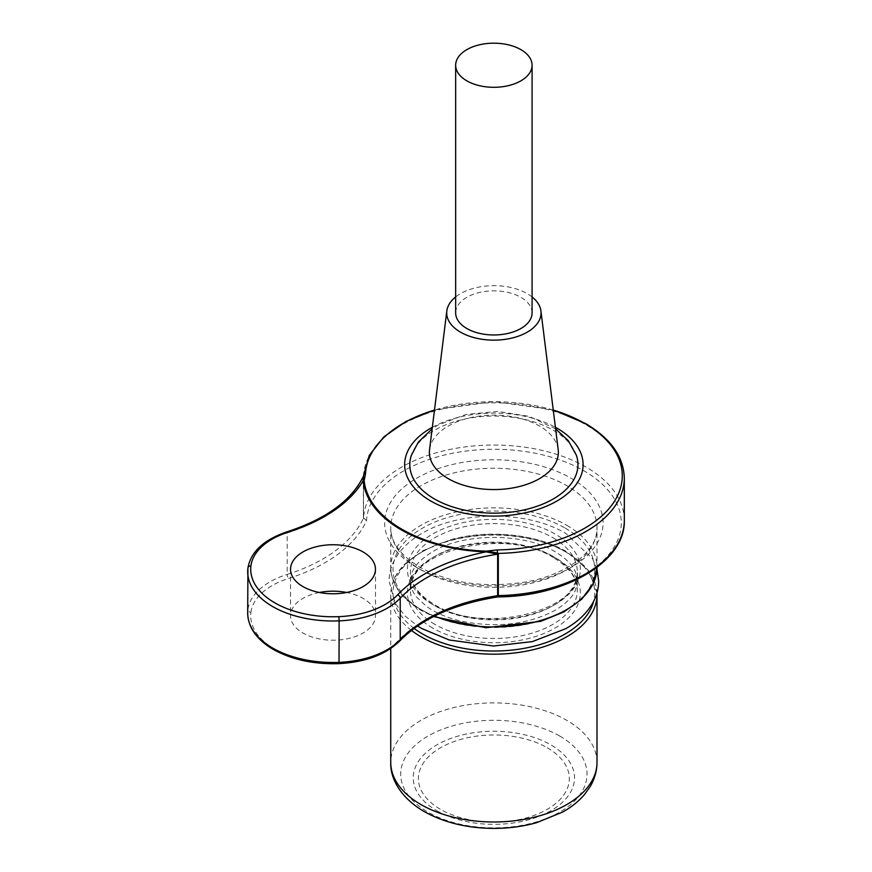 <?xml version="1.0" encoding="UTF-8"?>
<svg xmlns="http://www.w3.org/2000/svg" width="872" height="872" viewBox="0 0 872 872"><rect width="100%" height="100%" fill="white"/><g stroke="black" fill="none" stroke-linecap="round" stroke-linejoin="round"><path stroke-width="0.65" stroke-dasharray="4.36 3.27" d="M319.37 592.48A42.466 24.514 0 0 0 290.54 615.708A42.466 24.514 0 0 0 302.976 633.039A42.466 24.514 0 0 0 349.258 638.359A42.466 24.514 0 0 0 375.472 615.708A42.466 24.514 0 0 0 363.035 598.366A42.466 24.514 0 0 0 346.642 592.48M532.083 312.906A38.215 22.062 0 0 0 520.889 297.308A38.215 22.062 0 0 0 479.251 292.523A38.215 22.062 0 0 0 455.653 312.906M532.083 296.938A47.175 27.239 0 0 0 460.514 293.657A47.175 27.239 0 0 0 455.653 296.938M558.189 449.68A64.474 37.224 0 0 0 516.398 417.47A64.474 37.224 0 0 0 448.284 426.027A64.474 37.224 0 0 0 429.558 449.68M576.403 455.315A84.083 48.549 0 0 0 518.437 418.168A84.083 48.549 0 0 0 434.42 430.278A84.083 48.549 0 0 0 411.344 455.315M363.319 476.472L363.417 518.175L366.523 520.704L363.515 517.783L363.504 475.741A130.429 75.308 180 0 1 445.886 408.129A130.429 75.308 180 0 1 586.104 424.904A130.429 75.308 180 0 1 624.308 478.15M432.349 427.302A89.216 51.503 180 0 1 555.399 427.302M498.315 595.609L497.552 596.35L497.65 595.674M363.493 475.905A3.03 2.823 177.3 0 1 363.373 476.493M559.737 736.055A93.151 53.781 180 0 1 559.737 812.115A93.151 53.781 180 0 1 427.999 812.115A93.151 53.781 180 0 1 427.999 736.055A93.151 53.781 180 0 1 559.737 736.055M597.004 762.444A103.136 59.547 0 0 0 566.8 720.348A103.136 59.547 0 0 0 454.41 707.432A103.136 59.547 0 0 0 390.743 762.444M436.85 810.72A80.638 46.554 0 0 0 550.897 810.72A80.638 46.554 0 0 0 550.897 744.884A80.638 46.554 0 0 0 436.85 744.884A80.638 46.554 0 0 0 436.85 810.72M547.224 747.74A75.461 43.567 180 0 1 547.224 809.358A75.461 43.567 180 0 1 440.513 809.358A75.461 43.567 180 0 1 440.513 747.74A75.461 43.567 180 0 1 547.224 747.74M553.262 410.08A128.402 74.131 0 0 0 434.485 410.08M250.94 612.297A72.801 42.03 180 0 1 288.643 578.43A159.38 92.018 0 0 0 366.523 520.704A127.399 73.553 180 0 1 495.1 449.276A127.399 73.553 180 0 1 621.267 522.121A127.399 73.553 180 0 1 497.552 596.35A159.38 92.018 0 0 0 397.567 641.312A72.801 42.03 180 0 1 338.903 663.08A82.273 47.502 180 0 1 274.833 649.291A82.273 47.502 180 0 1 250.94 612.297A3.03 2.474 7.1 0 1 247.91 609.702A85.314 49.257 0 0 0 247.692 613.223M411.431 630.423A103.136 59.547 180 0 1 390.743 594.649A103.136 59.547 180 0 1 454.41 539.637A103.136 59.547 180 0 1 566.8 552.554A103.136 59.547 180 0 1 597.004 594.649M414.091 628.418A100.858 58.228 180 0 1 427.226 549.088A100.858 58.228 180 0 1 565.187 551.616A100.858 58.228 180 0 1 593.658 601.244M434.888 624.374A83.418 48.156 180 0 1 410.461 590.322A83.418 48.156 180 0 1 461.953 545.828A83.418 48.156 180 0 1 552.859 556.26A83.418 48.156 180 0 1 577.286 590.322A83.418 48.156 180 0 1 525.794 634.816A83.418 48.156 180 0 1 434.888 624.374M432.741 628.091A86.448 49.911 180 0 1 432.741 557.502A86.448 49.911 180 0 1 555.006 557.502A86.448 49.911 180 0 1 555.006 628.091A86.448 49.911 180 0 1 432.741 628.091M552.859 537.686A83.418 48.156 180 0 1 577.286 571.749A83.418 48.156 180 0 1 525.794 616.242A83.418 48.156 180 0 1 434.888 605.8A83.418 48.156 180 0 1 410.461 571.749A83.418 48.156 180 0 1 461.953 527.255A83.418 48.156 180 0 1 552.859 537.686M432.741 604.558A86.448 49.911 180 0 1 432.741 533.969A86.448 49.911 180 0 1 555.006 533.969A86.448 49.911 180 0 1 555.006 604.558A86.448 49.911 180 0 1 432.741 604.558M566.8 525.304A103.136 59.547 180 0 1 597.004 567.41L597.004 527.778A103.136 59.547 180 0 1 533.337 582.79A103.136 59.547 180 0 1 420.947 569.885A103.136 59.547 180 0 1 390.743 527.778A103.136 59.547 180 0 1 454.41 472.777A103.136 59.547 180 0 1 566.8 485.682A103.136 59.547 180 0 1 597.004 527.778C598.345 550.352 566.964 575.923 522.143 582.54C482.881 587.946 448.731 582.801 419.694 567.105C400.357 555.268 390.7 542.155 390.743 527.778L390.743 567.41A103.136 59.547 180 0 1 454.41 512.398A103.136 59.547 180 0 1 566.8 525.304M434.496 616.09A103.136 59.547 180 0 1 420.947 609.517A103.136 59.547 180 0 1 390.743 567.41C391.223 584.338 401.447 598.726 421.416 610.553L433.58 616.558M565.187 528.094A100.858 58.228 180 0 1 565.187 610.444A100.858 58.228 180 0 1 422.56 610.444A100.858 58.228 180 0 1 422.56 528.094A100.858 58.228 180 0 1 565.187 528.094M416.653 567.41A109.196 63.046 180 0 1 416.653 478.248A109.196 63.046 180 0 1 571.084 478.248A109.196 63.046 180 0 1 571.084 567.41A109.196 63.046 180 0 1 416.653 567.41M624.308 520.355A130.429 75.308 0 0 0 586.104 467.109A130.429 75.308 0 0 0 446.017 450.301A130.429 75.308 0 0 0 363.515 517.783A3.03 1.755 180 0 1 363.417 518.175A156.35 90.274 180 0 1 287.193 574.419L287.193 532.934A156.35 90.274 0 0 0 363.417 476.69A3.03 1.755 180 0 0 363.515 476.297M287.727 531.571A3.03 1.188 72.5 0 0 287.193 532.934A75.831 43.785 180 0 0 247.91 568.217L247.91 609.702A75.831 43.785 0 0 1 287.193 574.419A3.03 1.188 72.5 0 0 288.643 578.43M399.768 640.931A3.03 2.169 43.4 0 1 397.567 641.312M338.903 663.08L339.023 663.636M290.54 569.263L290.54 615.708M555.595 428.839L529.217 416.38L497.945 411.453L466.084 414.407L438.126 425.013L432.152 428.839M553.23 409.895L493.868 401.556L434.507 409.895M596.96 592.949L588.426 570.386L566.331 551.507C536.89 534.056 488.538 529.14 450.682 539.681L422.898 550.668L404.793 564.053C395.528 573.46 390.841 583.651 390.743 594.649L390.743 648.496M553.48 557.655C505.313 526.121 405.055 551.911 410.461 590.322L410.461 571.749C410.527 583.913 418.462 594.802 434.256 604.405C482.434 635.95 582.692 610.149 577.286 571.749L577.286 590.322C577.22 578.147 569.285 567.258 553.48 557.655M375.472 569.263L375.472 615.708M577.438 581.035L575.618 572.326C572.751 565.121 565.928 558.276 555.159 551.78C524.377 532.639 463.37 532.639 432.577 551.78C421.808 558.276 414.996 565.121 412.129 572.326L410.309 581.035C410.2 585.962 412.14 591.129 416.14 596.535L425.95 605.964C434.866 612.547 446.42 617.572 460.601 621.017C496.386 628.254 527.898 624.679 555.159 610.291C565.928 603.795 572.751 596.938 575.618 589.734L577.438 581.035M596.96 569.111L592.568 558.799L565.775 533.392C527.429 510.382 460.318 510.382 421.961 533.392C410.123 540.193 401.262 548.543 395.376 558.44C391.223 565.59 389.119 573.122 389.076 581.035L395.169 603.271L405.077 616.003L417.557 625.976"/><path stroke-width="1.31" d="M346.642 592.48A42.466 24.514 0 0 0 319.37 592.48M363.035 551.932A42.466 24.514 0 0 0 316.754 546.613A42.466 24.514 0 0 0 290.54 569.263A42.466 24.514 0 0 0 302.976 586.605A42.466 24.514 0 0 0 349.258 591.914A42.466 24.514 0 0 0 375.472 569.263A42.466 24.514 0 0 0 363.035 551.932M520.889 49.639A38.215 22.062 0 0 0 479.251 44.854A38.215 22.062 0 0 0 455.653 65.237A38.215 22.062 0 0 0 466.847 80.845A38.215 22.062 0 0 0 508.496 85.62A38.215 22.062 0 0 0 532.083 65.237A38.215 22.062 0 0 0 520.889 49.639M455.653 65.237L455.653 312.906A38.215 22.062 0 0 0 466.847 328.515A38.215 22.062 0 0 0 508.496 333.289A38.215 22.062 0 0 0 532.083 312.906L532.083 65.237M455.653 296.938A47.175 27.239 0 0 0 446.824 310.955A47.175 27.239 0 0 0 474.27 337.682A47.175 27.239 0 0 0 527.233 332.167A47.175 27.239 0 0 0 540.923 310.955A47.175 27.239 0 0 0 532.083 296.938M446.824 310.955L429.558 449.68A64.474 37.224 0 0 0 467.076 486.205A64.474 37.224 0 0 0 539.463 478.663A64.474 37.224 0 0 0 558.189 449.68L540.923 310.955M432.152 428.839L418.353 442.093L411.344 455.315A84.083 48.549 0 0 0 454.377 507.46A84.083 48.549 0 0 0 553.328 498.926A84.083 48.549 0 0 0 576.403 455.315L568.304 440.676L555.595 428.839M434.507 409.895L406.123 421.383L383.854 436.872L369.27 455.402L363.526 475.709A3.03 2.474 2.7 0 1 365.521 473.801L364.147 480.636A129.95 75.025 0 0 0 401.992 529.304A129.95 75.025 0 0 0 486.282 551.148L486.227 551.867A130.953 75.602 180 0 1 401.284 529.849A130.953 75.602 180 0 1 363.144 480.81L363.406 476.254A3.03 2.834 -160.8 0 1 363.395 476.265A3.03 2.834 -160.8 0 1 363.319 476.461C351.492 500.452 326.302 518.829 287.727 531.571A3.03 1.188 72.5 0 1 288.643 531.996A72.801 42.03 0 0 0 250.94 565.863A82.273 47.502 0 0 0 274.833 602.857A82.273 47.502 0 0 0 338.903 616.646A72.801 42.03 0 0 0 397.567 594.878A159.38 92.018 180 0 1 486.227 551.867L497.65 554.189A156.35 90.274 0 0 0 400.226 598.192L400.226 639.677A156.35 90.274 180 0 1 497.65 595.674L497.65 554.189A3.03 1.755 0 0 1 498.315 554.123L498.315 595.609L497.552 596.35L497.65 595.674A3.03 1.755 0 0 1 498.315 595.609A130.429 75.308 0 0 0 624.308 520.355C625.725 561.197 565.874 596.546 497.999 596.906L497.607 596.928C454.236 603.969 421.623 618.64 399.768 640.931C385.958 654.556 365.706 662.121 339.023 663.636L339.121 620.875A85.314 49.257 180 0 1 272.685 606.574A85.314 49.257 180 0 1 247.692 571.738A85.314 49.257 180 0 1 247.91 568.217A3.03 2.474 7.1 0 1 247.931 567.966A3.03 2.474 7.1 0 1 250.94 565.863M555.399 427.302A89.216 51.503 180 0 1 556.957 428.174A89.216 51.503 180 0 1 556.957 501.019A89.216 51.503 180 0 1 430.79 501.019A89.216 51.503 180 0 1 432.349 427.302M486.282 551.148L497.345 549.916A128.402 74.131 0 0 0 613.158 503.253A128.402 74.131 0 0 0 584.665 423.389A128.402 74.131 0 0 0 553.262 410.08M488.157 551.823A3.03 0.61 -74.7 0 0 488.353 551.398L497.4 553.001L498.315 554.123M363.493 475.905A3.03 2.823 177.3 0 0 363.504 475.741L363.82 479.502A3.03 2.507 -33.8 0 1 363.275 479.72M496.735 553.48A3.03 1.134 -38 0 1 497.4 553.001L497.345 549.916M363.526 475.709A3.03 2.834 -160.8 0 1 363.406 476.254L363.504 475.731M364.147 480.636A3.03 2.474 -5.8 0 1 363.144 480.81A159.38 92.018 180 0 1 288.643 531.996M553.23 409.895L585.472 423.509C610.716 438.431 623.654 456.645 624.308 478.15A130.429 75.308 180 0 1 498.043 553.415A3.03 1.515 -39 0 0 497.367 553.851M420.947 804.551A103.136 59.547 0 0 0 533.337 817.456A103.136 59.547 0 0 0 597.004 762.444C596.938 770.935 594.682 778.958 590.224 786.5L584.502 794.523C578.681 801.335 571.389 807.189 562.636 812.072L536.738 822.634C523.124 826.46 508.845 828.378 493.901 828.4C467.294 828.258 444.022 822.623 424.086 811.494C399.867 797.281 390.155 777.846 390.743 762.444A103.136 59.547 0 0 0 420.947 804.551M434.485 410.08A128.402 74.131 0 0 0 365.521 473.801M339.023 663.636C313.669 664.431 291.76 659.701 273.307 649.444C256.673 639.612 248.139 627.535 247.692 613.223A85.314 49.257 0 0 0 272.685 648.059A85.314 49.257 0 0 0 339.121 662.349A75.831 43.785 0 0 0 400.226 639.677A3.03 2.169 43.4 0 1 399.768 640.931M597.004 762.444L597.004 594.649A103.136 59.547 180 0 1 533.337 649.662A103.136 59.547 180 0 1 420.947 636.756A103.136 59.547 180 0 1 411.431 630.423M593.658 601.244A100.858 58.228 180 0 1 525.587 648.07A100.858 58.228 180 0 1 422.56 633.966A100.858 58.228 180 0 1 414.091 628.418M433.58 616.558L486.009 627.742L540.738 621.344L563.846 611.937L581.744 599.195L593.102 583.978L597.004 567.41A103.136 59.547 180 0 1 541.37 620.264A103.136 59.547 180 0 1 434.496 616.09M397.567 594.878A3.03 2.169 -136.6 0 1 400.226 598.192A75.831 43.785 180 0 1 339.121 620.875L338.903 616.646M247.692 613.223L247.931 567.966C250.864 551.584 264.129 539.452 287.727 531.571M597.004 594.649L596.96 592.949M624.308 478.15L624.308 520.355M390.743 648.496L390.743 762.444M596.96 569.111L598.672 581.035C598.628 588.807 596.59 596.219 592.568 603.271C586.703 613.321 577.765 621.791 565.775 628.679L532.345 641.607L493.476 646.021L449.167 639.972L421.623 628.472L417.557 625.976"/></g></svg>
